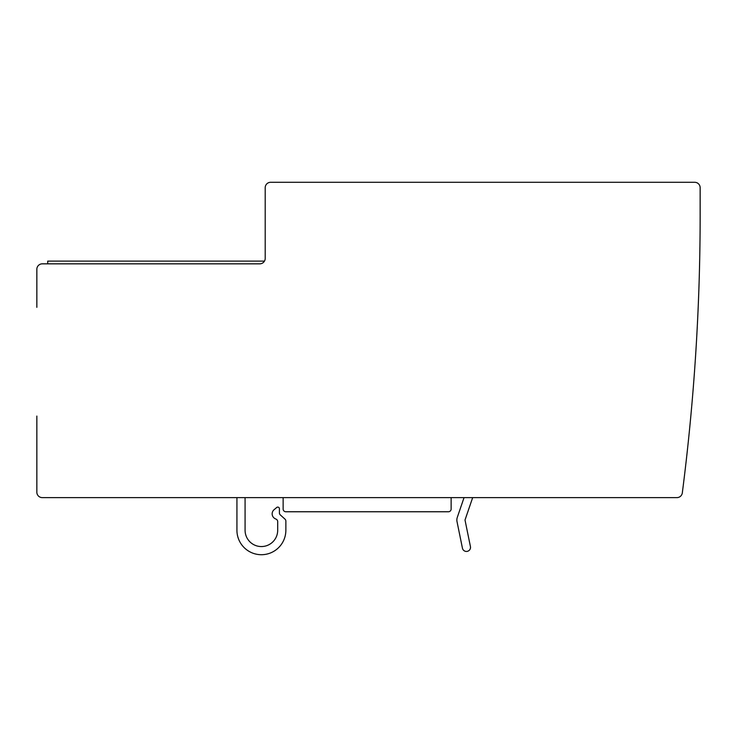 <?xml version="1.0" encoding="UTF-8"?>
<svg xmlns="http://www.w3.org/2000/svg" width="737" height="737" viewBox="0 0 737 737"><rect width="100%" height="100%" fill="white"/><g stroke="black" fill="none" stroke-linecap="round" stroke-linejoin="round"><path stroke-width="1.11" d="M36.85 307.338L36.85 269.281A5.435 5.435 0 0 1 42.285 263.837L259.765 263.837A5.435 5.435 0 0 0 265.2 258.401L265.2 187.723A5.435 5.435 0 0 1 270.636 182.288L678.399 182.288M36.85 416.073L36.85 492.187A5.435 5.435 0 0 0 42.285 497.622L236.927 497.622L236.927 530.244A24.468 24.468 0 0 0 261.395 554.712A24.468 24.468 0 0 0 285.864 530.244L285.864 521.123A2.718 2.718 0 0 0 284.961 519.106L280.309 514.905A2.718 2.718 0 0 1 279.406 512.888L279.406 508.733A1.631 1.631 0 0 0 276.725 507.48L274.1 509.691A5.435 5.435 0 0 0 275.279 518.774L276.145 519.18A2.718 2.718 0 0 1 277.702 521.639L277.702 530.244A16.306 16.306 0 0 1 261.395 546.559A16.306 16.306 0 0 1 245.08 530.244L245.08 497.622L283.137 497.622L283.137 509.046A2.718 2.718 0 0 0 285.864 511.764L448.418 511.764A2.718 2.718 0 0 0 451.136 509.046L451.136 497.622L464.043 497.622L457.29 517.392A8.153 8.153 0 0 0 457.023 521.658L462.44 548.19A4.081 4.081 0 0 0 467.249 551.368A4.081 4.081 0 0 0 470.427 546.559L465.01 520.027L472.666 497.622L676.916 497.622L58.601 497.622M265.2 187.723L265.2 258.401A5.435 5.435 0 0 1 264.472 261.119L47.721 261.119L47.721 263.837L42.285 263.837M270.636 182.288L694.715 182.288A5.435 5.435 0 0 1 700.15 187.723L700.15 214.909A2174.758 2174.758 0 0 1 682.315 492.887A5.435 5.435 0 0 1 676.916 497.622"/></g></svg>

